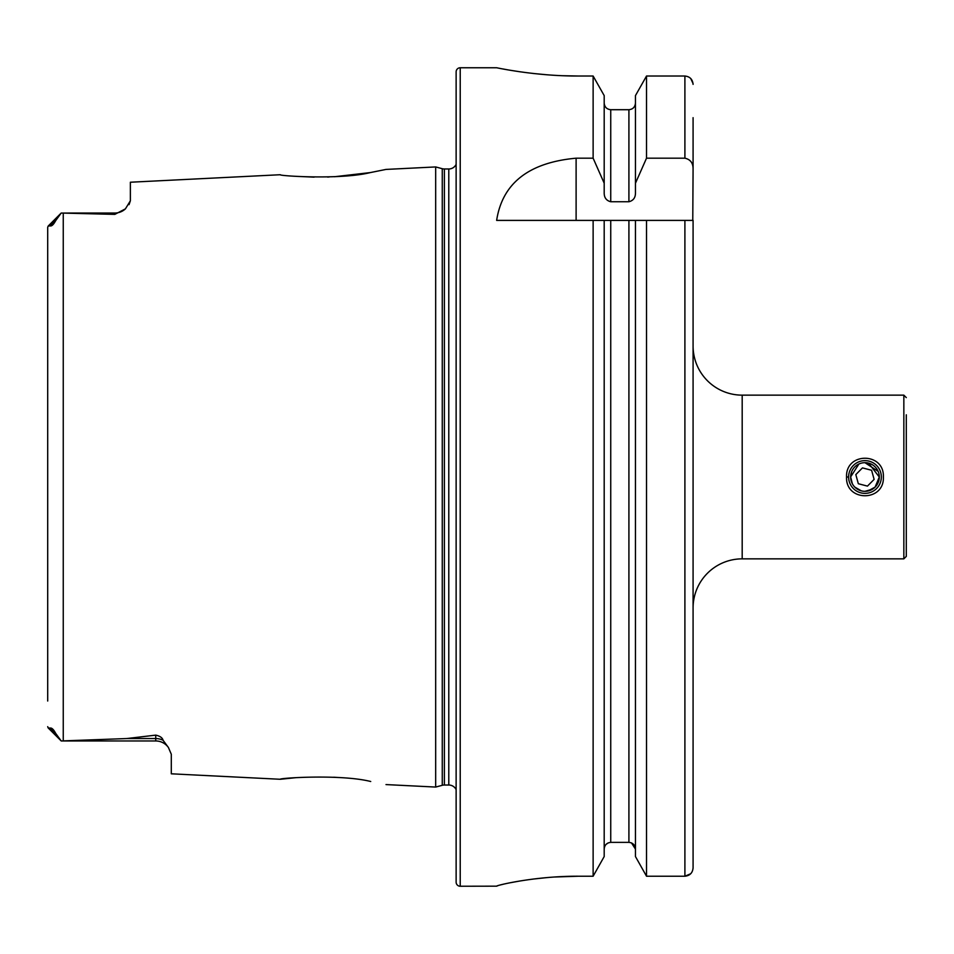 <?xml version="1.0" encoding="UTF-8"?>
<svg xmlns="http://www.w3.org/2000/svg" width="954" height="954" viewBox="0 0 954 954"><rect width="100%" height="100%" fill="white"/><g stroke="black" fill="none" stroke-linecap="round" stroke-linejoin="round"><path stroke-width="1.43" d="M883.38 477C884.513 502.007 845.411 501.983 846.556 477C845.447 451.993 884.477 451.993 883.38 477M864.968 491.322L872.469 489.199M867.782 491.048L875.104 487.124L879.29 477.012L868.593 463.143A14.322 14.322 0 0 1 878.825 480.625A14.322 14.322 0 0 1 861.343 490.857A14.322 14.322 0 0 1 851.111 473.375A14.322 14.322 0 0 1 868.593 463.143M850.646 477L852.387 483.857M854.832 487.124L861.343 490.857M168.405 747.483A15.55 15.55 0 0 0 155.74 740.96L61.211 740.96L126.727 738.551L155.74 735.129C160.045 736.083 162.49 737.788 163.074 740.28L168.405 747.483L171.291 754.22L171.291 773.813L280.309 779.275C277.936 778.154 340.423 773.921 370.593 781.469L370.724 781.493M338.587 777.522L333.745 777.224M386 784.582L435.668 787.062L442.262 785.297L442.262 168.703L435.668 166.938L386.012 169.418L370.522 172.543C340.542 180.067 277.888 175.846 280.309 174.725L130.364 182.226L130.364 200.805L125.403 208.878A15.55 15.55 0 0 1 114.814 213.04L114.814 214.376L61.211 213.052L114.814 213.04M693.081 607.96A49.107 49.107 0 0 1 742.188 558.853L903.843 558.853L906.3 556.397L906.3 546.344M693.081 346.04A49.107 49.107 0 0 0 742.188 395.147L742.188 558.853M858.874 464.038L850.646 476.917M851.624 471.777L850.694 475.819M906.3 414.799L906.3 556.397M61.211 213.052L48.177 226.062L61.211 213.04L55.69 220.624C53.591 224.572 51.719 226.337 50.085 225.895L48.177 226.062L47.7 227.338L47.7 252.977M125.403 208.878L114.814 214.376M435.668 787.062L435.668 166.938M442.262 785.297A8.181 8.181 0 0 1 444.385 785.023L444.385 168.977A8.181 8.181 0 0 1 442.262 168.703M444.385 785.023L448.785 785.023L448.785 168.977L444.385 168.977M448.785 785.023A8.157 8.157 0 0 1 456.131 789.626M448.785 168.977A8.157 8.157 0 0 0 456.131 164.374M460.222 67.758A4.09 4.09 0 0 0 456.131 71.848L456.131 882.152A4.09 4.09 0 0 0 460.222 886.242L460.222 67.758L496.64 67.758C495.603 67.484 534.622 76.237 578.494 76.022L593.126 76.022L604.192 95.603L593.126 76.022L593.126 158.185L604.192 183.204L604.192 95.603M593.126 158.185L576.109 158.185C528.85 162.526 502.364 183.263 496.64 220.398L593.126 220.398L593.126 876.225L604.192 856.549L593.126 876.225L578.494 876.225C534.61 875.987 495.686 885.55 496.64 886.171L460.222 886.242M878.145 471.383L864.968 462.678M130.364 200.805L129.04 204.657M295.835 176.323L314.152 177.146M327.449 177.039L329.13 176.991M334.568 176.728L370.39 172.567M295.835 777.677L280.309 779.275M47.7 701.023L47.7 227.338M55.69 733.376L61.211 740.948L48.177 727.938L50.085 728.105C51.719 727.663 53.591 729.428 55.69 733.376L50.085 728.105M47.7 726.662L48.177 727.938M684.9 220.398L693.081 220.398L693.081 867.83C692.64 872.886 689.909 875.677 684.9 876.225L646.526 876.225L646.526 220.398L684.9 220.398L684.9 876.225L690.696 873.757M635.459 220.398L646.526 220.398L628.913 220.398L635.459 220.398L635.459 856.549L646.526 876.225L635.459 856.549M631.5 842.919L635.459 849.108C635.114 845.065 632.931 842.823 628.913 842.37L610.739 842.37C606.72 842.823 604.538 845.065 604.192 849.108M604.192 856.549L604.192 220.398L628.913 220.398L628.913 842.37M593.126 220.398L604.192 220.398L593.126 220.398M604.192 183.204L604.192 192.863C604.156 197.657 606.339 200.626 610.739 201.747L628.913 201.747C633.325 200.626 635.507 197.657 635.459 192.863L635.459 183.204L646.526 158.185L684.9 158.185C690.338 159.413 693.069 162.943 693.081 168.763L693.081 117.676M693.081 168.763L692.771 220.398M693.081 867.83L693.081 836.324M693.081 84.381C692.64 79.337 689.909 76.558 684.9 76.022L646.526 76.022L635.459 95.603L646.526 76.022L646.526 158.185M690.72 78.502L693.045 83.523M646.526 876.225L684.9 876.225M635.459 183.204L635.459 95.603M635.459 102.996C635.102 107.039 632.919 109.281 628.913 109.71L610.739 109.71C606.732 109.269 604.55 107.027 604.192 102.996M606.076 844.385L608.187 842.907M502.889 68.95L506.383 69.594M510.569 70.31L520.538 71.86M532.94 73.446L547.095 74.794M562.645 75.712L578.494 76.022M496.64 886.171L498.167 885.55M500.182 884.99L502.901 884.334M510.497 882.7L520.467 880.9M532.964 879.087L546.714 877.62M554.644 877L578.494 876.225M860.818 492.836A16.373 16.373 0 0 1 849.132 472.85A16.373 16.373 0 0 1 869.106 461.164A16.373 16.373 0 0 1 880.804 481.15A16.373 16.373 0 0 1 860.818 492.836M874.114 479.397L871.61 470.274L862.464 467.889L855.821 474.603L858.326 483.726L867.46 486.111L874.114 479.397M846.556 477L848.595 477M742.188 395.147L903.843 395.147L903.843 558.853M163.074 740.28A15.55 14.608 0 0 0 155.74 738.551L155.74 735.129M155.74 740.96L155.74 738.551L126.727 738.551M63.25 740.936L63.25 213.064M610.739 842.37L610.739 220.398M684.9 158.185L684.9 76.022M628.913 201.747L628.913 109.71M610.739 201.747L610.739 109.71M576.109 158.185L576.109 220.398M50.085 225.895L55.69 220.624M903.843 395.147L906.3 397.603"/></g></svg>
